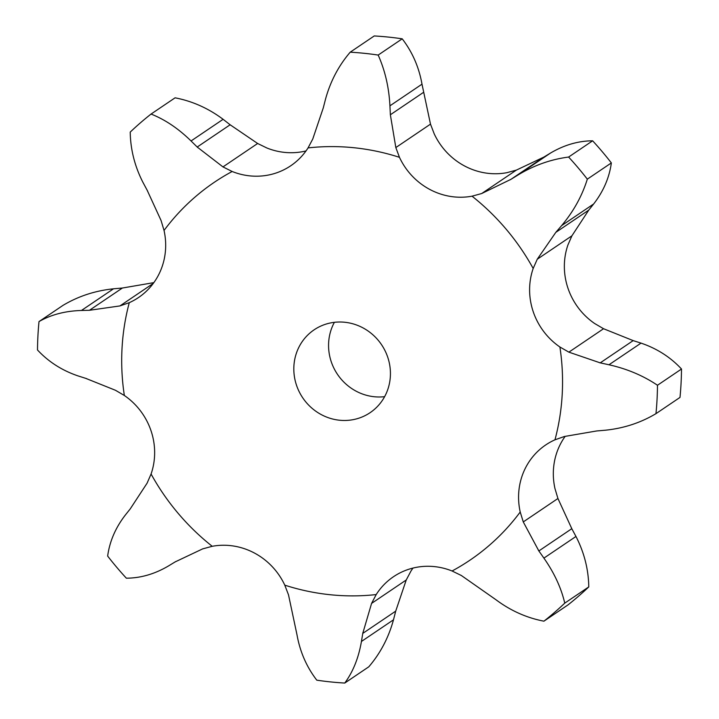 <?xml version="1.0" encoding="UTF-8"?>
<svg xmlns="http://www.w3.org/2000/svg" width="719" height="719" viewBox="0 0 719 719"><rect width="100%" height="100%" fill="white"/><g stroke="black" fill="none" stroke-linecap="round" stroke-linejoin="round"><path stroke-width="1.08" d="M308.056 147.907A228.121 216.832 56 0 1 399.458 157.317A66.813 63.506 56 0 0 429.665 189.376A66.813 63.506 56 0 0 472.032 196.179A228.121 216.832 56 0 1 533.174 268.466A66.813 63.506 56 0 0 533.273 311.857A66.813 63.506 56 0 0 559.903 346.998A228.121 216.832 56 0 1 554.969 439.812A66.813 63.506 56 0 0 545.721 444.944A66.813 63.506 56 0 0 524.906 469.121A66.813 63.506 56 0 0 520.214 512.018A228.121 216.832 56 0 1 452.08 570.994A66.813 63.506 56 0 0 409.462 569.053A66.813 63.506 56 0 0 393.509 576.71A66.813 63.506 56 0 0 376.199 594.568A228.121 216.832 56 0 1 284.787 585.158A66.813 63.506 56 0 0 254.58 553.109A66.813 63.506 56 0 0 212.222 546.296A228.121 216.832 56 0 1 151.08 474.01A66.813 63.506 56 0 0 150.981 430.627A66.813 63.506 56 0 0 124.342 395.477A228.121 216.832 56 0 1 129.285 302.663A66.813 63.506 56 0 0 138.524 297.531A66.813 63.506 56 0 0 159.348 273.355A66.813 63.506 56 0 0 164.04 230.457A228.121 216.832 56 0 1 232.165 171.49A66.813 63.506 56 0 0 274.784 173.432A66.813 63.506 56 0 0 290.737 165.774A66.813 63.506 56 0 0 308.056 147.907L312.765 139.01L323.289 107.859L325.509 99.195C330.389 81.382 338.622 65.708 350.216 52.181A320.818 304.937 56 0 1 378.176 55.066L402.209 38.826C412.373 52.038 418.97 67.155 421.999 84.168L430.492 124.135L434.213 133.842A66.813 63.506 56 0 0 464.42 165.891A66.813 63.506 56 0 0 506.778 172.704L516.35 170.115L543.888 157.075L510.939 179.337L481.685 193.537L516.35 170.115M402.209 38.826A320.818 304.937 56 0 0 374.24 35.95L350.216 52.181M399.458 157.317L395.827 147.566L390.363 114.761L389.932 105.828C388.979 87.412 385.06 70.489 378.176 55.066M306.015 150.927A66.813 63.506 56 0 1 266.92 148.006L257.636 143.485L230.134 124.773L197.195 147.036L222.971 166.907L257.636 143.485M393.491 619.805L361.432 641.465C358.619 657.885 353.065 671.744 344.761 683.05L368.784 666.819C380.378 653.292 388.611 637.618 393.491 619.805L395.711 611.141L406.235 579.99L410.944 571.093A66.813 63.506 56 0 1 412.985 568.073M520.214 512.018L523.27 521.922L538.855 550.952L571.803 528.69L557.935 498.501L554.96 488.543A66.813 63.506 56 0 1 559.652 445.645A66.813 63.506 56 0 1 565.152 436.37M559.903 346.998L568.882 352.148L600.23 362.87L633.178 340.608L603.547 328.727L594.658 323.523A66.813 63.506 56 0 1 568.019 288.373A66.813 63.506 56 0 1 567.92 244.99L571.92 235.805L588.753 210.119L593.66 203.962C603.457 191.299 609.353 177.62 611.348 162.925L587.324 179.157C582.039 196.071 573.465 211.557 561.602 225.631L593.66 203.962M384.62 396.672A49.997 47.526 56 0 1 331.306 361.918A49.997 47.526 56 0 1 334.38 322.328M395.827 147.566L430.492 124.135M390.363 114.761L423.311 92.499M389.932 105.828L421.999 84.168M296.561 385.393A49.997 47.526 56 0 1 314.131 329.814A49.997 47.526 56 0 1 381.501 344.635A49.997 47.526 56 0 1 370.114 412.67A49.997 47.526 56 0 1 296.561 385.393M232.165 171.49L222.971 166.907M472.032 196.179L481.685 193.537M151.062 114.051L175.085 97.82C192.422 101.163 208.429 108.326 223.106 119.309L191.047 140.969C178.438 128.593 165.109 119.615 151.062 114.051A320.818 304.937 56 0 0 130.22 132.098C130.499 149.579 134.768 166.395 143.027 182.536M222.405 118.761L230.835 125.322M611.348 162.925A320.818 304.937 56 0 0 592.636 140.807C578.292 140.888 564.262 144.959 550.565 153.021L518.507 174.681C534.28 165.226 550.979 159.348 568.612 157.048A320.818 304.937 56 0 1 587.324 179.157M551.23 152.617L543.213 157.479M164.04 230.457L161.065 220.499L147.197 190.31M533.174 268.466L537.255 259.226L571.92 235.805M129.285 302.663L119.938 305.926L153.291 283.394M119.938 305.926L89.444 310.284L81.445 310.473C65.177 310.968 51.031 314.67 39.006 321.582L63.029 305.35C78.335 296.219 95.169 290.701 113.512 288.804L122.392 288.022L153.848 282.63M681.504 369.018L657.481 385.258C643.172 375.633 627.004 368.802 608.966 364.776L641.033 343.116C656.986 348.544 670.476 357.181 681.504 369.018A320.818 304.937 56 0 1 679.994 397.418L655.971 413.65C640.665 422.781 623.831 428.299 605.488 430.196L596.608 430.978L564.397 436.496L554.969 439.812M641.815 343.367L632.387 340.366M124.342 395.477L115.453 390.273L85.822 378.392M151.08 474.01L147.08 483.195L130.247 508.881L125.34 515.038C115.543 527.701 109.648 541.38 107.652 556.075A320.818 304.937 56 0 0 126.364 578.193C140.708 578.112 154.738 574.041 168.435 565.979M588.78 586.902L564.757 603.133C561.197 587.872 554.241 572.872 543.906 558.124L575.973 536.464C584.232 552.605 588.501 569.421 588.78 586.902A320.818 304.937 56 0 1 567.938 604.949L543.915 621.18C526.578 617.837 510.571 610.674 495.894 599.691L461.364 575.515L452.08 570.994M576.377 537.246L571.38 527.917M212.222 546.296L202.65 548.885L175.112 561.925M284.787 585.158L288.508 594.865L297.001 634.832C300.03 651.845 306.627 666.962 316.791 680.174A320.818 304.937 56 0 0 344.761 683.05M376.199 594.568L371.57 603.412L362.762 633.403L395.711 611.141M197.815 147.638L190.436 140.358M147.62 191.083L142.623 181.754M537.255 259.226L555.805 232.372L561.602 225.631M510.193 179.795L519.271 174.214M77.967 375.884C62.014 370.456 48.524 361.819 37.496 349.982A320.818 304.937 56 0 1 39.006 321.582M86.613 378.634L77.185 375.633M657.481 385.258A320.818 304.937 56 0 1 655.971 413.65M599.367 362.673L609.847 364.964M175.787 561.521L167.77 566.383M564.757 603.133A320.818 304.937 56 0 1 543.915 621.18M538.36 550.233L544.418 558.843M362.906 632.594L361.298 642.274M592.636 140.807L568.612 157.048M555.805 232.372L588.753 210.119M89.444 310.284L122.392 288.022M81.445 310.473L113.512 288.804M568.882 352.148L603.547 328.727M523.27 521.922L557.935 498.501M371.57 603.412L406.235 579.99"/></g></svg>

